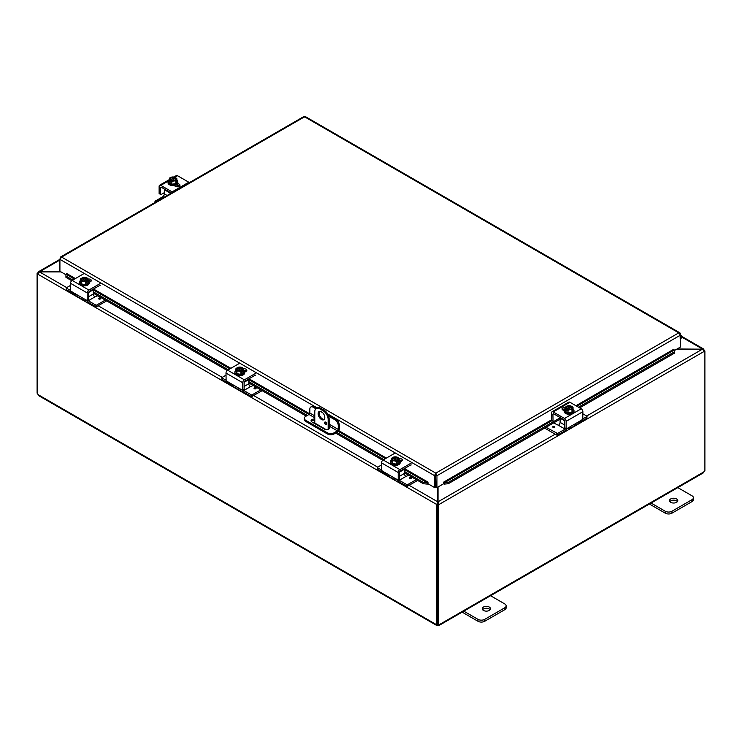 <?xml version="1.0" encoding="UTF-8"?>
<svg xmlns="http://www.w3.org/2000/svg" width="742" height="742" viewBox="0 0 742 742"><rect width="100%" height="100%" fill="white"/><g stroke="black" fill="none" stroke-linecap="round" stroke-linejoin="round"><path stroke-width="1.11" d="M677.418 501.601A4.146 2.393 0 0 0 676.556 500.869A4.146 2.393 0 0 0 669.841 501.601M670.694 502.325A4.146 2.393 180 0 1 669.488 500.627A4.146 2.393 180 0 1 672.039 498.42A4.146 2.393 180 0 1 676.556 498.939A4.146 2.393 180 0 1 677.771 500.627A4.146 2.393 180 0 1 675.211 502.844A4.146 2.393 180 0 1 670.694 502.325M649.398 504.013L665.268 513.176A4.73 2.727 0 0 0 668.607 513.983A4.73 2.727 0 0 0 671.955 513.176L692.017 501.601A4.73 2.727 0 0 0 693.408 499.663L693.408 497.734A4.73 2.727 180 0 1 692.017 499.663L671.955 511.247A4.73 2.727 180 0 1 668.607 512.054A4.73 2.727 180 0 1 665.268 511.247L650.484 502.714M677.233 487.271L692.017 495.804A4.73 2.727 180 0 1 693.408 497.734M319.654 411.337A4.73 2.727 -120 0 0 319.116 413.118A4.73 2.727 -120 0 0 320.859 417.523A4.73 2.727 -120 0 0 324.273 419.341M324.81 417.551A4.73 2.727 60 0 1 323.837 419.722A4.73 2.727 60 0 1 320.192 418.451A4.73 2.727 60 0 1 318.123 413.693A4.73 2.727 60 0 1 319.106 411.532A4.73 2.727 60 0 1 322.751 412.793A4.73 2.727 60 0 1 324.81 417.551M326.684 423.951A1.475 0.853 60 0 1 326.378 424.619A1.475 0.853 60 0 1 325.246 424.229A1.475 0.853 60 0 1 324.597 422.745A1.475 0.853 60 0 1 324.903 422.068A1.475 0.853 60 0 1 326.044 422.458A1.475 0.853 60 0 1 326.684 423.951M325.766 422.217L325.59 422.115A1.475 0.853 -120 0 0 325.59 422.17A1.475 0.853 -120 0 0 326.684 424.007M324.133 410.224L323.141 410.799A7.095 4.1 60 0 1 326.684 414.546A7.095 4.1 60 0 1 328.159 419.49L329.151 418.915A7.095 4.1 -120 0 0 327.676 413.971A7.095 4.1 -120 0 0 324.133 410.224L320.785 408.295A7.095 4.1 -120 0 0 317.242 407.942L316.25 408.517A7.095 4.1 60 0 1 319.802 408.87L320.785 408.295M315.86 424.229A2.365 1.363 120 0 0 316.454 424.007M317.242 407.942L316.25 408.517A7.095 4.1 60 0 0 314.784 411.764L314.784 423.042A2.365 1.363 120 0 0 314.886 423.663M328.159 429.423L328.159 419.49M323.141 410.799L319.802 408.87M329.151 418.915L329.151 427.169M329.151 428.31L329.151 428.802M490.156 609.711A4.146 2.393 0 0 0 489.293 608.987A4.146 2.393 0 0 0 482.578 609.711M483.441 610.434A4.146 2.393 180 0 1 482.226 608.746A4.146 2.393 180 0 1 484.776 606.539A4.146 2.393 180 0 1 489.293 607.058A4.146 2.393 180 0 1 490.508 608.746A4.146 2.393 180 0 1 487.948 610.954A4.146 2.393 180 0 1 483.441 610.434M462.136 612.131L478.006 621.295A4.73 2.727 0 0 0 481.354 622.093A4.73 2.727 0 0 0 484.693 621.295L504.755 609.711A4.73 2.727 0 0 0 506.146 607.781L506.146 605.852A4.73 2.727 180 0 1 504.755 607.781L484.693 619.366A4.73 2.727 180 0 1 481.354 620.164A4.73 2.727 180 0 1 478.006 619.366L463.221 610.833M489.97 595.381L504.755 603.923A4.73 2.727 180 0 1 506.146 605.852M676.76 349.167L702.433 349.167L677.056 348.99M437.734 487.16L437.734 501.815L436.741 504.495L37.74 274.132L39.567 271.767L38.278 271.841L38.111 273.037M437.734 503.92L436.741 504.495L437.734 503.92L437.734 501.815L409.194 485.342M60.807 271.767L39.567 271.767L59.916 260.015M703.889 350.261L703.722 349.065L702.433 348.99L681.666 337.007M66.715 287.608L39.567 271.934L61.104 271.934M586.672 416.002L702.433 349.167L704.26 351.356L439.014 504.495L438.03 501.815L438.03 486.993M555.183 434.172L438.03 501.815L438.03 503.92L439.014 504.495L437.381 504.291L438.03 503.92M704.019 350.474L704.9 350.985L704.26 351.356M704.9 350.985L704.9 470.957A1.326 0.761 -60 0 0 703.824 471.921L702.424 472.728M37.833 273.613L37.1 273.195L37.74 272.824M37.1 273.195L37.1 393.158L37.666 393.483M436.825 504.541L436.825 624.467L437.381 624.143M37.666 274.086L37.666 394.011A1.326 0.761 60 0 1 38.176 394.698L39.576 395.505M437.381 504.291L437.381 624.263L438.374 624.829A1.326 0.761 -60 0 1 439.375 624.504A1.326 0.761 -60 0 1 439.45 624.56L438.04 625.367A1.326 0.761 0 0 0 437.715 625.367L436.315 624.56A1.326 0.761 60 0 1 436.389 624.504A1.326 0.761 60 0 1 436.825 624.467M38.788 395.718L436.528 625.348L436.472 624.467M437.715 625.367L437.715 624.458M704.334 350.66L704.334 350.094M439.283 624.467L439.236 625.348L703.212 472.942M438.374 624.829L438.374 504.866M438.04 625.367L438.04 624.643M314.784 420.241A2.959 1.707 0 0 0 311.928 420.686A2.959 1.707 0 0 0 311.232 421.317M328.641 426.78A2.959 1.707 180 0 1 329.513 427.986A2.959 1.707 180 0 1 327.686 429.562A2.959 1.707 180 0 1 324.467 429.191L311.928 421.957A2.959 1.707 180 0 1 311.065 420.751A2.959 1.707 180 0 1 311.928 419.545A2.959 1.707 180 0 1 314.784 419.1M316.834 408.183L314.172 406.644A4.73 2.727 -120 0 0 311.807 406.412L310.824 406.978A4.73 2.727 60 0 0 309.841 409.148L309.841 413.025A1.178 0.686 -60 0 1 309.6 413.851A1.178 0.686 -60 0 1 309.006 414.472L305.658 416.401A4.73 2.727 180 0 0 304.276 418.33L304.276 419.471A4.73 2.727 0 0 0 305.658 421.41L305.658 420.26A4.73 2.727 180 0 1 304.276 418.33M339.252 424.981L339.252 429.043A2.365 1.363 -60 0 1 338.769 430.685A2.365 1.363 -60 0 1 337.582 431.937L334.085 433.959L334.085 432.809L337.434 430.879A1.178 0.686 120 0 0 338.018 430.258A1.178 0.686 120 0 0 338.269 429.433L338.269 425.556L339.252 424.981A4.73 2.727 -120 0 0 338.278 421.688A4.73 2.727 -120 0 0 335.913 419.193L328.038 414.648M334.085 432.809A4.73 2.727 180 0 1 330.737 433.616A4.73 2.727 180 0 1 327.398 432.809L327.398 433.959A4.73 2.727 0 0 0 330.737 434.756A4.73 2.727 0 0 0 334.085 433.959M335.913 419.193L334.92 419.768A4.73 2.727 60 0 1 337.285 422.263A4.73 2.727 60 0 1 338.269 425.556M311.807 406.412L310.824 406.978A4.73 2.727 60 0 1 313.189 407.219L314.172 406.644M327.398 432.809L305.658 420.26M327.398 433.959L305.658 421.41M334.92 419.768L328.66 416.151M322.622 412.663L320.321 411.337M315.888 408.777L313.189 407.219M329.337 428.561A2.959 1.707 0 0 0 328.641 427.921M65.927 275.477L65.955 277.378L65.927 275.477M66.094 274.252L66.604 273.483L75.378 278.556M66.121 276.154L72.827 280.022M93.297 291.838L228.323 369.794M248.793 381.611L307.355 415.427M336.766 432.41L383.818 459.567M404.279 471.383L423.497 482.476L423.32 483.701L427.299 484.118L427.475 482.894L423.497 482.476M404.279 469.482L427.494 482.884L427.986 482.124L427.986 483.756L434.673 487.615L434.673 475.724L327.667 413.943M427.299 484.118L427.327 484.109A1.994 1.15 120 0 0 427.986 483.682M444.319 484.118L448.298 483.701L448.131 482.476L444.152 482.894L444.319 484.118A1.994 1.15 -120 0 1 443.633 483.682M552.002 420.612L444.124 482.884L443.633 482.133L551.529 419.842M448.131 482.476L560.145 417.802M578.491 407.21L674.246 351.931L674.422 353.155L674.274 350.029L674.246 351.931M674.274 350.029L673.773 349.324M65.955 277.378L71.742 280.717M93.297 293.164L227.238 370.49M248.793 382.937L306.205 416.086M313.384 420.222L314.784 421.039M328.159 428.755L328.771 429.117M335.625 433.068L382.724 460.263M404.279 472.71L423.32 483.701M448.298 483.701L560.089 419.165M579.632 407.877L674.422 353.155M673.764 349.259L575.94 405.744M435.665 475.158L435.962 487.049L436.945 487.615L436.945 475.724L435.814 473.136L434.673 475.27L435.665 475.158L435.665 487.049L434.673 487.615M436.945 487.615L443.633 483.756L443.633 482.124M680.052 334.058L680.451 347.033L674.348 350.558M427.986 482.124L404.473 468.554M66.019 274.781L59.916 271.257L59.916 259.366L61.595 257.084L60.464 257.066L59.916 259.366L317.251 407.933M680.451 333.826L679.904 332.843L305.426 116.633M435.962 475.158L436.945 475.724L680.451 335.143L678.772 332.861L304.563 116.809L61.595 257.084L435.814 473.136L678.772 332.861L680.368 333.427L679.802 333.696M303.422 117.106L305.695 117.106M434.673 475.27L435.814 474.277L435.814 473.136M680.451 336.423A1.132 0.659 -60 0 1 680.618 336.469L680.451 336.376A1.178 0.686 -60 0 1 680.646 336.432A1.178 0.686 -60 0 1 680.451 338.064M680.451 339.094A2.365 1.363 120 0 0 681.267 335.421A2.365 1.363 120 0 0 681.23 335.403A2.365 1.363 120 0 0 680.451 335.347M680.618 336.469A1.132 0.659 -60 0 1 680.729 336.571A1.132 0.659 -60 0 1 680.451 338.018M164.344 192.79A1.892 1.094 120 0 0 163.769 192.976L160.912 194.627L159.122 193.588L159.122 186.325A2.365 1.363 60 0 1 159.604 185.25A2.365 1.363 60 0 1 160.791 185.361L172.079 191.881A2.365 1.363 60 0 1 172.626 192.308M189.349 182.653A2.365 1.363 -120 0 0 188.802 182.226L177.505 175.706A2.365 1.363 -120 0 0 176.327 175.594L173.841 177.032L176.327 175.594M159.604 185.25L169.009 179.814L159.604 185.25M160.754 187.234A1.178 0.686 -120 0 0 160.504 187.772L161.348 187.29A1.178 0.686 -120 0 0 160.754 187.234L160.754 187.234M164.344 194.024A4.73 2.727 60 0 1 163.991 193.105L163.917 192.892M161.348 187.29L171.328 193.059M179.564 186.047A2.662 1.53 -0 0 0 179.184 185.769L176.856 184.424M177.728 183.32L179.184 184.155A2.662 1.53 180 0 1 179.963 185.24A2.662 1.53 180 0 1 178.321 186.659A2.662 1.53 180 0 1 175.418 186.325L173.971 185.491M160.504 194.395L160.504 187.772M176.874 180.25A4.916 2.838 180 0 1 177.839 181.938A4.916 2.838 180 0 1 176.401 183.951A4.916 2.838 180 0 1 171.04 184.563A4.916 2.838 180 0 1 168.007 181.938A4.916 2.838 180 0 1 168.963 180.25M177.839 181.938L177.839 182.718A4.916 2.838 180 0 1 176.401 184.721A4.916 2.838 180 0 1 171.04 185.333A4.916 2.838 180 0 1 168.007 182.718L168.007 181.938M176.874 178.748A5.018 1.057 98.8 0 0 176.346 179.536A5.018 1.057 98.8 0 0 175.817 181.039L175.817 183.617L176.874 181.326L176.874 178.748A5.018 2.894 60 0 0 175.928 177.895A6.103 3.524 120 0 0 175.882 177.876L171.819 180.519M175.362 178.173A2.838 1.642 180 0 1 175.761 179.007A2.838 1.642 180 0 1 174.333 180.427A2.838 1.642 180 0 1 171.476 180.417L170.966 180.714A6.103 3.524 120 0 0 170.91 180.788L170.91 182.309L169.909 181.725L169.909 180.204A6.103 3.524 -60 0 1 169.964 180.139L174.88 177.301A6.103 3.524 -60 0 1 174.927 177.31L174.927 178.72M170.91 181.15L169.909 181.725M170.966 180.714A3.543 2.05 -0 0 0 173.841 180.983A3.543 2.05 -0 0 0 176.346 179.536A3.543 2.05 -0 0 0 175.882 177.876M175.817 181.039A5.018 3.96 155.1 0 0 173.841 180.983A5.018 3.96 155.1 0 0 171.866 181.651A5.018 2.894 -120 0 0 170.91 180.788M169.909 180.204A5.018 2.894 -120 0 0 168.963 179.972A5.018 1.057 -81.2 0 1 169.491 178.479A3.543 2.05 -0 0 0 169.964 180.139M175.817 183.617L171.866 184.229L168.963 182.551L168.963 179.972M171.866 184.229L171.866 181.651M174.361 177.885A2.838 1.642 -0 0 0 170.094 179.156M175.743 179.156A2.838 1.642 -0 0 0 175.362 178.47M174.88 177.301A3.543 2.05 -0 0 0 172.942 176.958A3.543 2.05 -0 0 0 172.005 177.032A3.543 2.05 -0 0 0 169.491 178.479A5.018 1.057 -81.2 0 1 170.029 177.69A5.018 3.96 -24.9 0 1 172.005 177.032A5.018 3.96 -24.9 0 1 172.404 176.986A5.018 3.96 -24.9 0 1 172.487 176.976M170.475 179.842A2.838 1.642 180 0 1 170.085 179.007A2.838 1.642 180 0 1 171.513 177.588A2.838 1.642 180 0 1 174.361 177.598M174.296 177.125A5.018 2.894 60 0 1 174.509 177.171A5.018 2.894 60 0 1 174.927 177.31M175.771 186.502A4.73 2.727 -0 0 0 176.262 186.251A4.73 2.727 -0 0 0 177.57 184.832M174.973 185.296A2.662 1.53 180 0 1 174.797 185.407A2.662 1.53 180 0 1 174.249 185.648M176.336 186.669A4.73 2.727 -0 0 0 177.644 184.879M167.108 195.489L164.344 193.894A2.365 1.363 -60 0 1 163.861 195.545A2.365 1.363 -60 0 1 162.674 196.797L155.134 201.147L154.976 202.501M164.483 189.099A1.178 0.686 120 0 0 164.344 189.702L170.743 193.393M155.134 202.399L154.976 201.379M155.134 201.611L155.829 202.01M164.344 193.894L164.344 189.702M574.948 423.988A4.73 2.727 -120 0 0 577.313 424.22A4.73 2.727 -120 0 0 578.009 423.441L579.623 421.28L582.767 419.332L582.878 411.68A2.365 1.363 -120 0 0 582.396 410.029A2.365 1.363 -120 0 0 581.209 408.786L569.921 402.266A2.365 1.363 -120 0 0 568.743 402.155L552.02 411.801A2.365 1.363 60 0 1 553.198 411.921L564.495 418.442A2.365 1.363 60 0 1 565.673 419.684A2.365 1.363 60 0 1 566.165 421.335L566.165 428.598L565.172 428.023M579.623 421.28L569.42 427.179L570.338 427.067L570.477 427.791A4.73 2.727 60 0 1 569.782 428.57L569.782 428.57A4.73 2.727 60 0 1 567.417 428.338M577.313 424.22L569.782 428.57L577.313 424.22M564.773 427.791L564.773 421.168A1.178 0.686 -120 0 0 564.523 420.352A1.178 0.686 -120 0 0 563.939 419.722L553.755 413.851A1.178 0.686 -120 0 0 553.17 413.786L553.17 413.786A1.178 0.686 -120 0 0 552.92 414.333L553.755 413.851M570.477 427.791L569.42 427.179L566.563 428.82L564.894 428.051L566.165 428.598M552.92 414.333L553.04 421.206L551.927 420.38M552.92 420.946L551.529 420.148L553.04 421.206M565.098 408.99A2.662 1.53 0 0 0 562.436 409.705M564.161 410.762L562.816 409.992A2.662 1.53 180 0 1 562.037 408.907A2.662 1.53 180 0 1 565.543 407.451M551.529 420.148L551.529 412.886A2.365 1.363 60 0 1 552.02 411.801L568.743 402.155M573.037 408.972A4.916 2.838 180 0 1 573.993 410.66A4.916 2.838 180 0 1 572.555 412.673A4.916 2.838 180 0 1 567.194 413.285A4.916 2.838 180 0 1 564.161 410.66A4.916 2.838 180 0 1 565.126 408.972M573.993 410.66L573.993 411.43A4.916 2.838 180 0 1 572.555 413.442A4.916 2.838 180 0 1 567.194 414.055A4.916 2.838 180 0 1 564.161 411.43L564.161 410.66M567.073 409.862L566.072 410.447L566.072 408.925A6.103 3.524 -60 0 1 566.118 408.861L571.034 406.022A6.103 3.524 -60 0 1 571.09 406.032L571.09 407.441M573.037 407.469A5.018 1.057 98.8 0 0 572.509 408.258A5.018 1.057 98.8 0 0 571.971 409.76L571.971 412.329L573.037 410.048L573.037 407.469A5.018 2.894 60 0 0 572.091 406.607A6.103 3.524 120 0 0 572.036 406.597L571.526 406.894A2.838 1.642 180 0 1 571.915 407.729A2.838 1.642 180 0 1 570.487 409.148A2.838 1.642 180 0 1 567.639 409.139L567.12 409.436A6.103 3.524 120 0 0 567.073 409.51L567.073 411.022L566.072 410.447M571.526 406.894L567.973 409.241M566.072 408.925A5.018 2.894 -120 0 0 565.126 408.694A5.018 1.057 -81.2 0 1 565.654 407.2A3.543 2.05 0 0 0 566.118 408.861M570.459 405.837A5.018 2.894 60 0 1 570.672 405.893A5.018 2.894 60 0 1 571.09 406.032M571.034 406.022A3.543 2.05 0 0 0 569.095 405.679A3.543 2.05 0 0 0 568.159 405.753A5.018 3.96 -24.9 0 1 568.567 405.698A5.018 3.96 -24.9 0 1 568.641 405.698M567.12 409.436A3.543 2.05 0 0 0 569.995 409.705A3.543 2.05 0 0 0 572.509 408.258A3.543 2.05 0 0 0 572.036 406.597M571.906 407.877A2.838 1.642 0 0 0 571.526 407.191M570.524 406.607A2.838 1.642 0 0 0 566.257 407.877M566.638 408.554A2.838 1.642 180 0 1 566.239 407.729A2.838 1.642 180 0 1 567.667 406.301A2.838 1.642 180 0 1 570.524 406.319M568.159 405.753A3.543 2.05 0 0 0 565.654 407.2A5.018 1.057 -81.2 0 1 566.183 406.412A5.018 3.96 -24.9 0 1 568.159 405.753M571.971 409.76A5.018 3.96 155.1 0 0 569.995 409.705A5.018 3.96 155.1 0 0 568.02 410.363A5.018 2.894 -120 0 0 567.073 409.51M571.971 412.329L568.02 412.942L568.02 410.363M568.02 412.942L565.126 411.272L565.126 408.694M564.773 425.083L560.089 422.374A2.365 1.363 -60 0 1 559.598 424.025A2.365 1.363 -60 0 1 558.42 425.268L565.107 429.136A2.365 1.363 120 0 0 565.794 428.57M567.009 428.57A4.73 2.727 -60 0 1 564.69 430.981L557.567 435.09L557.567 433.486L546.019 427.281M582.878 413.813L586.866 416.114L586.866 418.182L579.743 422.291A4.73 2.727 -60 0 1 578.37 422.745M560.229 417.579A1.178 0.686 120 0 0 560.089 418.182L564.736 420.862M587.024 416.345L586.866 418.182M556.769 433.486L556.769 435.09L557.567 435.09M553.551 422.931L558.411 425.277M554.552 426.529A1.039 0.603 180 0 1 553.078 427.383A1.039 0.603 180 0 1 554.552 426.529M560.089 422.374L560.089 418.182M556.769 435.09L544.628 428.088M557.567 433.486L565.107 429.136M582.878 418.868L586.866 416.577M87.222 300.204L88.613 299.406L87.222 300.204L87.222 292.951A2.365 1.363 -60 0 1 87.714 291.3A2.365 1.363 -60 0 1 88.892 290.048L100.179 283.537M83.466 273.881L72.178 280.402A2.365 1.363 120 0 0 70.991 281.645A2.365 1.363 120 0 0 70.499 283.296L70.62 290.947L73.764 292.895L75.378 295.056A4.73 2.727 120 0 0 76.074 295.835L76.074 295.835A4.73 2.727 120 0 0 78.439 295.604M85.97 299.953A4.73 2.727 -60 0 1 83.605 300.185A4.73 2.727 -60 0 1 82.909 299.397L83.039 298.683L83.967 298.794L73.764 292.895M83.605 300.185L76.074 295.835L83.605 300.185M100.216 285.401A1.178 0.686 120 0 0 99.632 285.466L89.448 291.337A1.178 0.686 120 0 0 88.855 291.958A1.178 0.686 120 0 0 88.613 292.784L88.613 299.406M88.493 299.666L87.102 300.464L83.967 298.794L82.909 299.397M90.951 281.32A2.662 1.53 -0 0 0 88.289 280.606M87.844 279.066A2.662 1.53 180 0 1 91.34 280.522A2.662 1.53 180 0 1 90.57 281.608L89.225 282.377M88.261 280.587A4.916 2.838 180 0 1 89.225 282.275A4.916 2.838 180 0 1 86.193 284.9A4.916 2.838 180 0 1 80.832 284.288A4.916 2.838 180 0 1 79.385 282.275A4.916 2.838 180 0 1 80.349 280.587M89.225 282.275L89.225 283.045A4.916 2.838 180 0 1 86.193 285.67A4.916 2.838 180 0 1 80.832 285.058A4.916 2.838 180 0 1 79.385 283.045L79.385 282.275M82.297 279.057L82.297 277.647A6.103 3.524 60 0 1 82.353 277.629L87.268 280.467A6.103 3.524 60 0 1 87.315 280.541L87.315 282.062L86.313 281.478M81.351 278.213A6.103 3.524 -120 0 0 81.295 278.222A5.018 2.894 -60 0 0 80.349 279.085A5.018 1.057 -98.8 0 1 80.878 279.873A3.543 2.05 -0 0 0 83.392 281.32A3.543 2.05 -0 0 0 86.267 281.051L85.747 280.754A2.838 1.642 180 0 1 82.9 280.764A2.838 1.642 180 0 1 81.472 279.344A2.838 1.642 180 0 1 81.861 278.51L81.351 278.213A3.543 2.05 -0 0 0 80.878 279.873A5.018 1.057 -98.8 0 1 81.407 281.366A5.018 3.96 -155.1 0 1 83.392 281.32A5.018 3.96 -155.1 0 1 85.367 281.979A5.018 2.894 120 0 1 86.313 281.116A6.103 3.524 -120 0 0 86.267 281.051M85.413 280.847L81.861 278.51M87.315 282.062L86.313 282.637L86.313 281.116M84.736 277.313A5.018 3.96 24.9 0 1 84.82 277.313A5.018 3.96 24.9 0 1 85.228 277.36A3.543 2.05 -0 0 0 84.291 277.295A3.543 2.05 -0 0 0 82.353 277.629M82.297 277.647A5.018 2.894 -60 0 1 82.714 277.499A5.018 2.894 -60 0 1 82.928 277.452M87.268 280.467A3.543 2.05 -0 0 0 87.732 278.816A5.018 1.057 81.2 0 1 88.261 280.309A5.018 2.894 120 0 0 87.315 280.541M88.261 280.309L88.261 282.887L85.367 284.557L85.367 281.979M81.861 278.807A2.838 1.642 -0 0 0 81.481 279.484M87.129 279.484A2.838 1.642 -0 0 0 82.863 278.222M82.863 277.935A2.838 1.642 180 0 1 85.71 277.916A2.838 1.642 180 0 1 87.148 279.344A2.838 1.642 180 0 1 86.749 280.17M87.732 278.816A3.543 2.05 -0 0 0 85.228 277.36A5.018 3.96 24.9 0 1 87.204 278.027A5.018 1.057 81.2 0 1 87.732 278.816M85.367 284.557L81.407 283.945L81.407 281.366M81.407 283.945L80.349 281.663L80.349 279.085M87.593 300.185A2.365 1.363 -120 0 0 88.279 300.751L95.82 305.101L96.219 306.798L106.69 300.89M88.279 300.751L94.967 296.883A2.365 1.363 60 0 1 93.789 295.641A2.365 1.363 60 0 1 93.297 293.99L93.297 289.797A1.178 0.686 -120 0 0 93.158 289.195M75.016 294.361A4.73 2.727 60 0 1 73.644 293.906L66.52 289.797L66.52 287.72L70.499 285.429M95.82 306.706L88.697 302.597A4.73 2.727 60 0 1 86.378 300.185M96.618 306.706L96.618 305.101L95.82 305.101M66.52 289.797L66.353 287.952M94.976 296.893L97.768 295.743M100.3 298.998A1.039 0.603 180 0 1 98.834 298.145A1.039 0.603 180 0 1 100.3 298.998M66.52 288.184L70.499 290.484M96.618 305.101L105.299 300.093M242.717 389.977L244.109 389.179L242.717 389.977L242.717 382.724A2.365 1.363 -60 0 1 243.209 381.073A2.365 1.363 -60 0 1 244.387 379.83L255.675 373.309M238.961 363.654L227.664 370.175A2.365 1.363 120 0 0 226.486 371.417A2.365 1.363 120 0 0 225.995 373.068L226.115 380.72L229.25 382.668L230.873 384.829A4.73 2.727 120 0 0 231.569 385.608L231.569 385.608A4.73 2.727 120 0 0 233.934 385.376M241.465 389.726A4.73 2.727 -60 0 1 239.1 389.958A4.73 2.727 -60 0 1 238.405 389.179L238.534 388.456L239.462 388.567L229.25 382.668M239.1 389.958L231.569 385.608L239.1 389.958M255.712 375.174A1.178 0.686 120 0 0 255.118 375.239L244.943 381.11A1.178 0.686 120 0 0 244.35 381.731A1.178 0.686 120 0 0 244.109 382.557L244.109 389.179M243.988 389.439L242.597 390.236L239.462 388.567L238.405 389.179M246.446 371.093A2.662 1.53 -0 0 0 243.784 370.379M243.339 368.839A2.662 1.53 180 0 1 246.836 370.295A2.662 1.53 180 0 1 246.056 371.38L244.721 372.15M243.756 370.36A4.916 2.838 180 0 1 244.721 372.048A4.916 2.838 180 0 1 241.679 374.673A4.916 2.838 180 0 1 236.327 374.061A4.916 2.838 180 0 1 234.88 372.048A4.916 2.838 180 0 1 235.845 370.36M244.721 372.048L244.721 372.818A4.916 2.838 180 0 1 241.679 375.443A4.916 2.838 180 0 1 236.327 374.831A4.916 2.838 180 0 1 234.88 372.818L234.88 372.048M237.792 368.83L237.792 367.42A6.103 3.524 60 0 1 237.848 367.411L242.755 370.239A6.103 3.524 60 0 1 242.81 370.314L242.81 371.835L241.809 371.25M236.837 367.986A6.103 3.524 -120 0 0 236.791 367.995A5.018 2.894 -60 0 0 235.845 368.857A5.018 1.057 -98.8 0 1 236.373 369.646A3.543 2.05 -0 0 0 238.878 371.093A3.543 2.05 -0 0 0 241.753 370.824L241.243 370.527A2.838 1.642 180 0 1 238.395 370.536A2.838 1.642 180 0 1 236.967 369.117A2.838 1.642 180 0 1 237.357 368.282L236.837 367.986A3.543 2.05 -0 0 0 236.373 369.646A5.018 1.057 -98.8 0 1 236.902 371.139A5.018 3.96 -155.1 0 1 238.878 371.093A5.018 3.96 -155.1 0 1 240.862 371.751A5.018 2.894 120 0 1 241.809 370.898A6.103 3.524 -120 0 0 241.753 370.824M240.9 370.62L237.357 368.282M242.81 371.835L241.809 372.41L241.809 370.898M240.232 367.086A5.018 3.96 24.9 0 1 240.315 367.086A5.018 3.96 24.9 0 1 240.714 367.132A3.543 2.05 -0 0 0 239.777 367.067A3.543 2.05 -0 0 0 237.848 367.411M237.792 367.42A5.018 2.894 -60 0 1 238.21 367.281A5.018 2.894 -60 0 1 238.423 367.225M242.755 370.239A3.543 2.05 -0 0 0 243.228 368.588A5.018 1.057 81.2 0 1 243.756 370.082A5.018 2.894 120 0 0 242.81 370.314M243.756 370.082L243.756 372.66L240.862 374.33L240.862 371.751M237.357 368.579A2.838 1.642 -0 0 0 236.976 369.266M242.625 369.266A2.838 1.642 -0 0 0 238.358 367.995M238.358 367.707A2.838 1.642 180 0 1 241.206 367.689A2.838 1.642 180 0 1 242.634 369.117A2.838 1.642 180 0 1 242.244 369.943M243.228 368.588A3.543 2.05 -0 0 0 240.714 367.132A5.018 3.96 24.9 0 1 242.699 367.8A5.018 1.057 81.2 0 1 243.228 368.588M240.862 374.33L236.902 373.718L236.902 371.139M236.902 373.718L235.845 371.436L235.845 368.857M243.088 389.958A2.365 1.363 -120 0 0 243.775 390.524L251.306 394.874L251.714 396.571L262.176 390.663M243.775 390.524L250.462 386.656A2.365 1.363 60 0 1 249.275 385.413A2.365 1.363 60 0 1 248.793 383.762L248.793 379.57A1.178 0.686 -120 0 0 248.653 378.967M230.512 384.133A4.73 2.727 60 0 1 229.139 383.679L222.016 379.57L222.016 377.502L225.995 375.202M251.306 396.478L244.183 392.37A4.73 2.727 60 0 1 241.873 389.958M252.113 396.478L252.113 394.874L251.306 394.874M222.016 379.57L221.849 377.734M250.471 386.665L253.254 385.515M255.795 388.771A1.039 0.603 180 0 1 254.33 387.918A1.039 0.603 180 0 1 255.795 388.771M222.016 377.966L225.995 380.256M252.113 394.874L260.785 389.865M398.213 479.759L399.604 478.952L398.213 479.759L398.213 472.496A2.365 1.363 -60 0 1 398.695 470.845A2.365 1.363 -60 0 1 399.882 469.603L411.17 463.082M394.447 453.427L383.16 459.947A2.365 1.363 120 0 0 381.982 461.19A2.365 1.363 120 0 0 381.49 462.841L381.611 470.493L384.746 472.441L386.359 474.602A4.73 2.727 120 0 0 387.064 475.381L387.064 475.381A4.73 2.727 120 0 0 389.429 475.149M396.961 479.499A4.73 2.727 -60 0 1 394.596 479.731A4.73 2.727 -60 0 1 393.891 478.952L394.03 478.228L394.957 478.34L384.746 472.441M394.596 479.731L387.064 475.381L394.596 479.731M411.207 464.946A1.178 0.686 120 0 0 410.614 465.011L400.439 470.882A1.178 0.686 120 0 0 399.845 471.513A1.178 0.686 120 0 0 399.604 472.329L399.604 478.952M399.484 479.211L398.092 480.018L394.957 478.34L393.891 478.952M401.941 460.865A2.662 1.53 -0 0 0 399.27 460.151M398.834 458.612A2.662 1.53 180 0 1 402.331 460.068A2.662 1.53 180 0 1 401.552 461.153L400.216 461.923M399.252 460.133A4.916 2.838 180 0 1 400.216 461.821A4.916 2.838 180 0 1 397.174 464.446A4.916 2.838 180 0 1 391.813 463.833A4.916 2.838 180 0 1 390.375 461.821A4.916 2.838 180 0 1 391.34 460.133M400.216 461.821L400.216 462.591A4.916 2.838 180 0 1 397.174 465.215A4.916 2.838 180 0 1 391.813 464.603A4.916 2.838 180 0 1 390.375 462.591L390.375 461.821M393.288 458.602L393.288 457.193A6.103 3.524 60 0 1 393.334 457.183L398.25 460.021A6.103 3.524 60 0 1 398.306 460.086L398.306 461.607L397.304 461.023M392.332 457.758A6.103 3.524 -120 0 0 392.286 457.768A5.018 2.894 -60 0 0 391.34 458.63A5.018 1.057 -98.8 0 1 391.869 459.419A3.543 2.05 -0 0 0 394.373 460.865A3.543 2.05 -0 0 0 397.248 460.596L396.738 460.3A2.838 1.642 180 0 1 393.891 460.309A2.838 1.642 180 0 1 392.453 458.89A2.838 1.642 180 0 1 392.852 458.055L392.332 457.758A3.543 2.05 -0 0 0 391.869 459.419A5.018 1.057 -98.8 0 1 392.397 460.921A5.018 3.96 -155.1 0 1 394.373 460.865A5.018 3.96 -155.1 0 1 396.358 461.533A5.018 2.894 120 0 1 397.304 460.671A6.103 3.524 -120 0 0 397.248 460.596M396.395 460.402L392.852 458.055M398.306 461.607L397.304 462.183L397.304 460.671M395.727 456.859A5.018 3.96 24.9 0 1 395.811 456.859A5.018 3.96 24.9 0 1 396.209 456.914A3.543 2.05 -0 0 0 395.273 456.84A3.543 2.05 -0 0 0 393.334 457.183M393.288 457.193A5.018 2.894 -60 0 1 393.705 457.053A5.018 2.894 -60 0 1 393.919 456.998M398.25 460.021A3.543 2.05 -0 0 0 398.723 458.361A5.018 1.057 81.2 0 1 399.252 459.855A5.018 2.894 120 0 0 398.306 460.086M399.252 459.855L399.252 462.433L396.358 464.102L396.358 461.533M392.852 458.352A2.838 1.642 -0 0 0 392.472 459.038M398.12 459.038A2.838 1.642 -0 0 0 393.854 457.768M393.854 457.48A2.838 1.642 180 0 1 396.701 457.462A2.838 1.642 180 0 1 398.129 458.89A2.838 1.642 180 0 1 397.74 459.725M398.723 458.361A3.543 2.05 -0 0 0 396.209 456.914A5.018 3.96 24.9 0 1 398.194 457.573A5.018 1.057 81.2 0 1 398.723 458.361M396.358 464.102L392.397 463.49L392.397 460.921M392.397 463.49L391.34 461.209L391.34 458.63M398.584 479.731A2.365 1.363 -120 0 0 399.27 480.297L406.802 484.647L407.2 486.353L417.672 480.445M399.27 480.297L405.957 476.438A2.365 1.363 60 0 1 404.77 475.186A2.365 1.363 60 0 1 404.279 473.535L404.279 469.343A1.178 0.686 -120 0 0 404.149 468.74M386.007 473.906A4.73 2.727 60 0 1 384.634 473.452L377.511 469.343L377.511 467.274L381.49 464.974M406.802 486.251L399.678 482.142A4.73 2.727 60 0 1 397.369 479.731M407.608 486.251L407.608 484.647L406.802 484.647M377.511 469.343L377.344 467.506M405.957 476.438L408.749 475.288M411.291 478.544A1.039 0.603 180 0 1 409.816 477.69A1.039 0.603 180 0 1 411.291 478.544M377.511 467.738L381.49 470.029M407.608 484.647L416.281 479.638M665.268 511.247L665.268 513.176M692.017 499.663L692.017 501.601M671.955 513.176L671.955 511.247M326.285 429.683L314.784 423.042M478.006 619.366L478.006 621.295M504.755 607.781L504.755 609.711M484.693 621.295L484.693 619.366M98.204 305.787L222.21 377.381M253.699 395.56L377.706 467.163M38.176 394.698L436.315 624.56M439.45 624.56L703.824 471.921M248.793 379.709L314.784 417.802M329.151 426.103L337.434 430.879M338.269 429.433L329.151 424.164M314.784 415.872L309.841 413.025M385.46 458.621L338.269 431.371M229.964 368.848L93.297 289.937M74.469 279.075L66.112 274.243M674.255 350.02L576.849 406.264M93.483 289.009L230.873 368.329M248.978 378.782L309.627 413.795M338.797 430.638L386.359 458.102M188.802 182.226L172.079 191.881M160.791 185.361L168.249 181.057M174.815 177.264L177.505 175.706M179.184 184.155L179.184 185.769M177.551 185.89L178.089 185.936M177.551 186.826L178.089 186.882M162.674 196.797L163.769 197.418M553.198 411.921L569.921 402.266M566.165 421.335L582.878 411.68M581.209 408.786L564.495 418.442M554.858 426.975A1.039 0.603 0 0 0 552.781 426.975M553.244 427.457L554.385 427.457M70.499 283.296L87.222 292.951M88.892 290.048L72.178 280.402M88.65 292.478L93.297 289.797M100.606 298.59A1.039 0.603 -0 0 0 98.528 298.59M99.001 299.072L100.142 299.072M93.297 293.99L88.613 296.698M225.995 373.068L242.717 382.724M244.387 379.83L227.664 370.175M244.146 382.251L248.793 379.57M256.101 388.363A1.039 0.603 -0 0 0 254.024 388.363M254.487 388.845L255.638 388.845M248.793 383.762L244.109 386.471M381.49 462.841L398.213 472.496M399.882 469.603L383.16 459.947M399.641 472.023L404.279 469.343M411.597 478.136A1.039 0.603 -0 0 0 409.519 478.136M409.983 478.618L411.124 478.618M404.279 473.535L399.604 476.243M681.722 336.358L703.722 349.065M38.278 271.841L59.916 259.348M303.701 116.633L60.464 257.066M681.23 335.403L680.451 334.957M174.509 177.171A6.14 6.14 0 0 0 172.404 176.986M178.136 185.704L177.997 186.724M177.718 186.761L178.136 185.25M177.588 185.25L176.522 186.706M177.301 186.78L178.145 185.166M178.136 186.168L178.08 186.928M570.672 405.893A6.14 6.14 0 0 0 568.567 405.698M84.82 277.313A6.14 6.14 0 0 0 82.714 277.499M240.315 367.086A6.14 6.14 0 0 0 238.21 367.281M395.811 456.859A6.14 6.14 0 0 0 393.705 457.053"/></g></svg>
